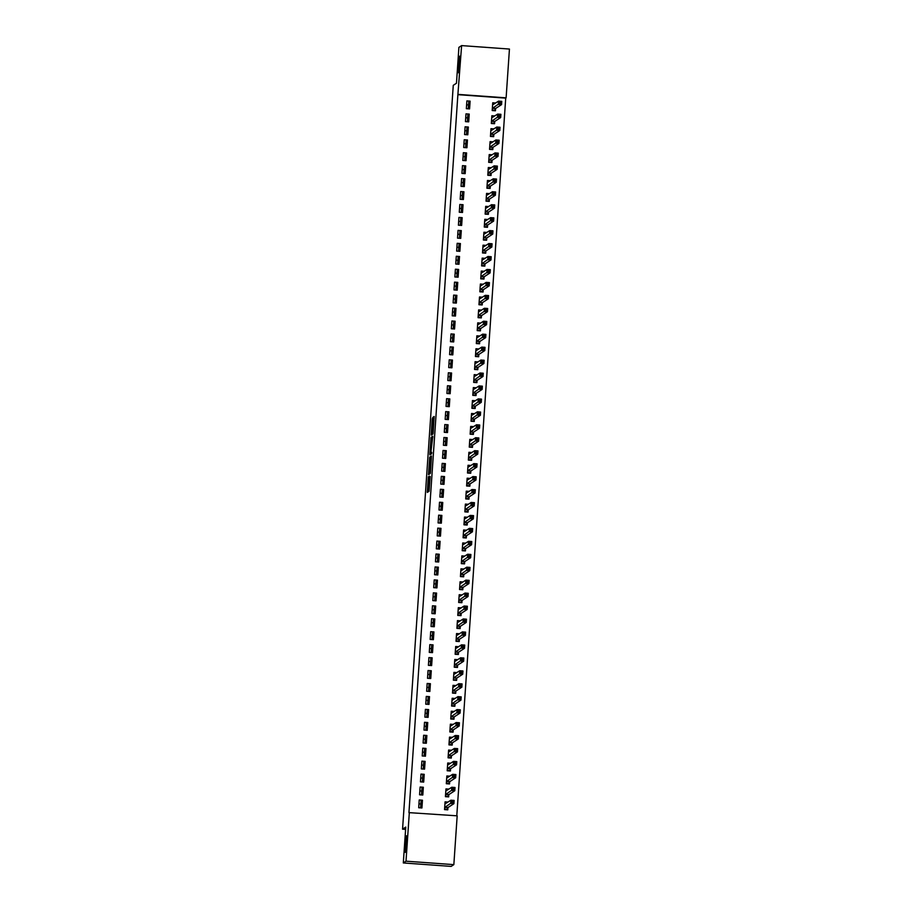 <?xml version="1.0" encoding="UTF-8"?>
<svg xmlns="http://www.w3.org/2000/svg" width="912" height="912" viewBox="0 0 912 912"><rect width="100%" height="100%" fill="white"/><g stroke="black" fill="none" stroke-linecap="round" stroke-linejoin="round"><path stroke-width="1.37" d="M428.332 476.759L427.295 492.4L429.062 491.249L430.168 476.406L429.176 482.619L429.256 476.167L428.241 483.223L428.332 476.759M458.474 72.766A8.322 0.604 -85.9 0 0 459.659 64.296A8.322 0.604 -85.9 0 0 459.637 56.179A8.322 0.604 -85.9 0 0 459.602 56.191A8.322 0.604 -85.9 0 0 458.417 64.661A8.322 0.604 -85.9 0 0 458.44 72.778A8.322 0.604 -85.9 0 0 458.474 72.766M405.327 852.344A8.322 0.604 -85.9 0 0 406.513 843.874A8.322 0.604 -85.9 0 0 406.49 835.768A8.322 0.604 -85.9 0 0 406.456 835.78A8.322 0.604 -85.9 0 0 405.27 844.25A8.322 0.604 -85.9 0 0 405.293 852.355A8.322 0.604 -85.9 0 0 405.327 852.344M432.904 418.505L432.892 417.297L432.208 418.961L431.194 435.161L432.972 433.998L433.154 432.664L434.169 416.465L433.382 418.198L432.79 432.425L431.627 433.177L432.904 418.505M456.787 815.795L505.715 98.12L457.881 94.666L408.941 812.626L457.174 815.83L453.845 864.633L406.011 861.179L409.34 812.364M457.881 94.666L461.609 45.6L509.443 49.054L506.114 97.858L458.291 94.403M453.845 864.633L451.144 866.4L403.309 862.946L405.76 827.081L402.557 829.179L453.264 85.329L456.467 83.231L458.907 47.367L461.609 45.6M403.309 862.946L406.011 861.179M429.7 457.14L428.503 474.673L430.27 473.522L430.464 472.188L431.479 455.977L429.7 457.14L431 457.231L430.35 465.268M429.848 453.709L431.045 437.384L432.812 436.221L431.011 451.246L431.65 453.743L429.86 454.917L429.848 453.709L431.137 453.8L431.194 453.013M402.557 829.179L405.601 829.396M469.224 114.091L465.998 113.852L465.462 121.627L468.7 121.855L469.224 114.091L467.822 115.003L467.366 121.763M494.828 115.938L491.853 115.721L491.317 123.496L494.555 123.724L494.692 121.627M467.457 139.981L464.231 139.753L463.706 147.516L466.933 147.744L467.457 139.981L466.066 140.904L465.599 147.653M493.061 141.827L490.086 141.622L489.55 149.386L492.788 149.614L492.925 147.527M465.701 165.87L462.464 165.642L461.939 173.405L465.166 173.645L465.701 165.87L464.299 166.793L463.832 173.542M491.294 167.728L488.319 167.512L487.795 175.275L491.021 175.514L491.169 173.417M463.934 191.759L460.697 191.531L460.172 199.295L463.399 199.534L463.934 191.759L462.532 192.683L462.076 199.432M489.527 193.618L486.552 193.401L486.028 201.164L489.254 201.404L489.402 199.306M462.167 217.66L458.93 217.421L458.405 225.184L461.643 225.424L462.167 217.66L460.765 218.572L460.309 225.321M487.76 219.507L484.785 219.29L484.261 227.054L487.487 227.293L487.635 225.196M460.4 243.55L457.174 243.31L456.638 251.085L459.876 251.313L460.4 243.55L458.998 244.462L458.542 251.222M486.005 245.396L483.029 245.18L482.494 252.955L485.731 253.183L485.868 251.085M458.633 269.439L455.407 269.2L454.871 276.974L458.109 277.202L458.633 269.439L457.243 270.351L456.775 277.111M484.238 271.286L481.262 271.069L480.727 278.844L483.964 279.072L484.101 276.974M456.866 295.328L453.64 295.1L453.116 302.864L456.342 303.092L456.866 295.328L455.476 296.24L455.008 303.001M482.471 297.175L479.495 296.97L478.96 304.733L482.197 304.961L482.345 302.875M455.111 321.218L451.873 320.99L451.349 328.753L454.575 328.993L455.111 321.218L453.709 322.141L453.241 328.89M480.704 323.076L477.728 322.859L477.204 330.623L480.43 330.862L480.578 328.765M453.344 347.107L450.106 346.879L449.582 354.643L452.808 354.882L453.344 347.107L451.942 348.031L451.486 354.779M478.937 348.965L475.961 348.749L475.437 356.512L478.663 356.752L478.811 354.654M451.577 373.008L448.351 372.769L447.815 380.532L451.052 380.771L451.577 373.008L450.175 373.92L449.719 380.669M477.17 374.855L474.194 374.638L473.67 382.402L476.896 382.641L477.044 380.543M449.81 398.897L446.584 398.658L446.048 406.433L449.285 406.661L449.81 398.897L448.408 399.809L447.952 406.57M475.414 400.744L472.439 400.528L471.903 408.291L475.141 408.53L475.277 406.433M448.043 424.787L444.817 424.547L444.281 432.322L447.518 432.55L448.043 424.787L446.652 425.699L446.185 432.459M473.647 426.634L470.672 426.417L470.136 434.192L473.374 434.42L473.51 432.322M446.287 450.676L443.05 450.448L442.525 458.212L445.751 458.44L446.287 450.676L444.885 451.588L444.418 458.348M471.88 452.523L468.905 452.306L468.369 460.081L471.607 460.309L471.755 458.212M444.52 476.566L441.283 476.338L440.758 484.101L443.984 484.34L444.52 476.566L443.118 477.489L442.651 484.238M470.113 478.412L467.138 478.207L466.613 485.971L469.84 486.199L469.988 484.112M442.753 502.455L439.516 502.227L438.991 509.99L442.217 510.23L442.753 502.455L441.351 503.378L440.895 510.127M468.346 504.313L465.371 504.097L464.846 511.86L468.073 512.099L468.221 510.002M440.986 528.344L437.76 528.116L437.224 535.88L440.462 536.119L440.986 528.344L439.584 529.268L439.128 536.017M466.591 530.203L463.604 529.986L463.079 537.749L466.306 537.989L466.454 535.891M439.219 554.245L435.993 554.006L435.457 561.781L438.695 562.009L439.219 554.245L437.817 555.157L437.361 561.917M464.824 556.092L461.848 555.875L461.312 563.639L464.55 563.878L464.687 561.781M437.452 580.135L434.226 579.895L433.69 587.67L436.928 587.898L437.452 580.135L436.061 581.047L435.594 587.807M463.057 581.981L460.081 581.765L459.545 589.54L462.783 589.768L462.92 587.67M435.697 606.024L432.459 605.785L431.935 613.559L435.161 613.787L435.697 606.024L434.294 606.936L433.827 613.696M461.29 607.871L458.314 607.654L457.778 615.429L461.016 615.657L461.164 613.559M433.93 631.913L430.692 631.685L430.168 639.449L433.394 639.677L433.93 631.913L432.527 632.837L432.06 639.586M459.523 633.76L456.547 633.555L456.023 641.318L459.249 641.546L459.397 639.46M432.163 657.803L428.925 657.575L428.401 665.338L431.627 665.578L432.163 657.803L430.76 658.726L430.304 665.475M457.756 659.661L454.78 659.444L454.256 667.208L457.482 667.447L457.63 665.35M430.396 683.692L427.169 683.464L426.634 691.228L429.871 691.467L430.396 683.692L428.993 684.616L428.537 691.364M456 685.55L453.013 685.334L452.489 693.097L455.715 693.337L455.863 691.239M428.629 709.593L425.402 709.354L424.867 717.117L428.104 717.356L428.629 709.593L427.226 710.505L426.77 717.265M454.233 711.44L451.258 711.223L450.722 718.987L453.959 719.226L454.096 717.128M426.862 735.482L423.635 735.243L423.1 743.018L426.337 743.246L426.862 735.482L425.471 736.394L425.003 743.155M452.466 737.329L449.491 737.113L448.955 744.887L452.192 745.115L452.329 743.018M425.106 761.372L421.868 761.132L421.344 768.907L424.57 769.135L425.106 761.372L423.704 762.284L423.236 769.044M450.699 763.219L447.724 763.002L447.199 770.777L450.425 771.005L450.574 768.907M423.339 787.261L420.101 787.033L419.577 794.797L422.803 795.025L423.339 787.261L421.937 788.185L421.469 794.933M448.932 789.108L445.957 788.903L445.432 796.666L448.658 796.894L448.807 794.808M448.054 802.058L445.079 801.842L444.543 809.605L447.781 809.845L447.917 807.747M422.45 800.212L419.224 799.972L418.688 807.747L421.925 807.975L422.45 800.212L421.048 801.124L420.592 807.884M449.821 776.169L446.846 775.952L446.31 783.716L449.548 783.955L449.684 781.858M424.217 774.322L420.991 774.083L420.455 781.846L423.692 782.086L424.217 774.322L422.815 775.234L422.359 781.983M451.577 750.28L448.601 750.063L448.077 757.826L451.303 758.066L451.451 755.968M425.984 748.421L422.746 748.193L422.222 755.957L425.448 756.196L425.984 748.421L424.582 749.345L424.126 756.094M453.344 724.39L450.368 724.174L449.844 731.937L453.07 732.165L453.218 730.079M427.751 722.532L424.513 722.304L423.989 730.067L427.215 730.307L427.751 722.532L426.349 723.455L425.893 730.204M455.111 698.489L452.135 698.273L451.611 706.048L454.837 706.276L454.985 704.189M429.518 696.643L426.28 696.415L425.756 704.178L428.982 704.406L429.518 696.643L428.116 697.555L427.648 704.315M456.878 672.6L453.902 672.383L453.367 680.158L456.604 680.386L456.741 678.289M431.273 670.753L428.047 670.514L427.511 678.289L430.749 678.517L431.273 670.753L429.883 671.665L429.415 678.425M458.645 646.711L455.669 646.494L455.134 654.269L458.371 654.497L458.508 652.399M433.04 644.864L429.814 644.624L429.278 652.399L432.516 652.627L433.04 644.864L431.638 645.776L431.182 652.536M460.412 620.821L457.436 620.605L456.901 628.368L460.138 628.607L460.275 626.51M434.807 618.974L431.581 618.735L431.045 626.498L434.283 626.738L434.807 618.974L433.405 619.886L432.949 626.635M462.167 594.932L459.192 594.715L458.668 602.479L461.894 602.718L462.042 600.62M436.574 593.074L433.337 592.846L432.812 600.609L436.039 600.848L436.574 593.074L435.172 593.997L434.716 600.746M463.934 569.042L460.959 568.826L460.435 576.589L463.661 576.829L463.809 574.731M438.341 567.184L435.104 566.956L434.579 574.72L437.806 574.959L438.341 567.184L436.939 568.108L436.483 574.856M465.701 543.142L462.726 542.936L462.202 550.7L465.428 550.928L465.576 548.842M440.108 541.295L436.871 541.067L436.346 548.83L439.573 549.058L440.108 541.295L438.706 542.218L438.239 548.967M467.468 517.252L464.493 517.036L463.957 524.81L467.195 525.038L467.332 522.941M441.864 515.405L438.638 515.166L438.102 522.941L441.34 523.169L441.864 515.405L440.473 516.317L440.006 523.078M469.235 491.363L466.26 491.146L465.724 498.921L468.962 499.149L469.099 497.051M443.631 489.516L440.405 489.277L439.869 497.051L443.107 497.279L443.631 489.516L442.229 490.428L441.773 497.188M471.002 465.473L468.027 465.257L467.491 473.02L470.729 473.26L470.866 471.162M445.398 463.627L442.172 463.387L441.636 471.151L444.874 471.39L445.398 463.627L443.996 464.539L443.54 471.299M472.758 439.584L469.783 439.367L469.258 447.131L472.484 447.37L472.633 445.273M447.165 437.726L443.927 437.498L443.403 445.261L446.629 445.501L447.165 437.726L445.763 438.649L445.307 445.398M474.525 413.695L471.55 413.478L471.025 421.241L474.251 421.481L474.4 419.383M448.932 411.836L445.694 411.608L445.17 419.372L448.396 419.611L448.932 411.836L447.53 412.76L447.074 419.509M476.292 387.794L473.317 387.589L472.792 395.352L476.018 395.58L476.167 393.494M450.699 385.947L447.461 385.719L446.937 393.482L450.163 393.71L450.699 385.947L449.297 386.87L448.829 393.619M478.059 361.904L475.084 361.688L474.548 369.463L477.785 369.691L477.922 367.593M452.455 360.058L449.228 359.818L448.693 367.593L451.93 367.821L452.455 360.058L451.064 360.97L450.596 367.73M479.826 336.015L476.851 335.798L476.315 343.573L479.552 343.801L479.689 341.704M454.222 334.168L450.995 333.929L450.46 341.704L453.697 341.932L454.222 334.168L452.819 335.08L452.363 341.84M481.593 310.126L478.618 309.909L478.082 317.672L481.319 317.912L481.456 315.814M455.989 308.279L452.762 308.039L452.227 315.803L455.464 316.042L455.989 308.279L454.586 309.191L454.13 315.951M483.349 284.236L480.373 284.02L479.849 291.783L483.075 292.022L483.223 289.925M457.756 282.378L454.518 282.15L453.994 289.913L457.22 290.153L457.756 282.378L456.353 283.301L455.897 290.05M485.116 258.347L482.14 258.13L481.616 265.894L484.842 266.133L484.99 264.035M459.523 256.489L456.285 256.261L455.761 264.024L458.987 264.263L459.523 256.489L458.12 257.412L457.664 264.161M486.883 232.446L483.907 232.241L483.383 240.004L486.609 240.232L486.757 238.146M461.29 230.599L458.052 230.371L457.528 238.135L460.754 238.363L461.29 230.599L459.887 231.523L459.42 238.271M488.65 206.557L485.674 206.34L485.138 214.115L488.376 214.343L488.513 212.245M463.045 204.71L459.819 204.47L459.283 212.245L462.521 212.473L463.045 204.71L461.654 205.622L461.187 212.382M490.417 180.667L487.441 180.451L486.905 188.225L490.143 188.453L490.28 186.356M464.812 178.82L461.586 178.581L461.05 186.356L464.288 186.584L464.812 178.82L463.41 179.732L462.954 186.493M492.184 154.778L489.208 154.561L488.672 162.325L491.91 162.564L492.047 160.466M466.579 152.931L463.353 152.692L462.817 160.466L466.055 160.694L466.579 152.931L465.177 153.843L464.721 160.603M493.939 128.888L490.964 128.672L490.439 136.435L493.666 136.675L493.814 134.577M468.346 127.042L465.109 126.802L464.584 134.566L467.81 134.805L468.346 127.042L466.944 127.954L466.488 134.702M495.706 102.999L492.731 102.782L492.206 110.546L495.433 110.785L495.581 108.688M470.113 101.141L466.876 100.913L466.351 108.676L469.577 108.916L470.113 101.141L468.711 102.064L468.255 108.813M465.724 117.808L467.639 117.842M464.846 130.747L466.75 130.792M463.957 143.697L465.872 143.731M463.079 156.636L464.983 156.682M462.202 169.586L464.105 169.621M461.312 182.537L463.216 182.571M460.435 195.476L462.338 195.521M459.545 208.426L461.461 208.46M458.668 221.365L460.571 221.411M457.778 234.316L459.694 234.35M456.901 247.255L458.804 247.3M456.023 260.205L457.927 260.239M455.134 273.155L457.049 273.19M454.256 286.094L456.16 286.14M453.367 299.045L455.282 299.079M452.489 311.984L454.393 312.029M451.611 324.934L453.515 324.968M450.722 337.885L452.626 337.919M449.844 350.824L451.748 350.858M448.955 363.774L450.87 363.808M448.077 376.713L449.981 376.759M447.188 389.663L449.103 389.698M446.31 402.602L448.214 402.648M445.432 415.553L447.336 415.587M444.543 428.503L446.458 428.537M443.665 441.442L445.569 441.488M442.776 454.393L444.691 454.427M441.898 467.332L443.802 467.377M441.02 480.282L442.924 480.316M440.131 493.232L442.035 493.267M439.253 506.171L441.157 506.206M438.364 519.122L440.279 519.156M437.486 532.061L439.39 532.106M436.597 545.011L438.512 545.045M435.719 557.95L437.623 557.996M434.842 570.901L436.745 570.935M433.952 583.851L435.868 583.885M433.075 596.79L434.978 596.836M432.185 609.74L434.101 609.775M431.308 622.679L433.211 622.725M430.43 635.63L432.334 635.664M429.541 648.569L431.444 648.614M428.663 661.519L430.567 661.553M427.774 674.47L429.689 674.504M426.896 687.409L428.8 687.454M426.007 700.359L427.922 700.393M425.129 713.298L427.033 713.344M424.251 726.248L426.155 726.283M423.362 739.199L425.277 739.233M422.484 752.138L424.388 752.172M421.595 765.088L423.51 765.122M420.717 778.027L422.621 778.073M419.839 790.978L421.743 791.012M418.95 803.917L420.854 803.962M466.613 104.857L468.517 104.891M429.518 483.303L428.264 483.212M428.412 483.121L429.712 483.212L428.241 483.223M429.13 483.28L428.56 491.579M429.837 472.906L429.769 473.852M428.731 471.983L428.731 472.826L430.293 471.812L430.521 465.166L429.449 465.872L428.731 471.983M430.019 472.918L428.731 472.826L430.418 472.667M431.707 445.512L432.163 438.809L430.863 438.718M432.847 437.144L432.163 438.809M430.749 446.139L430.27 452.945L430.749 446.139M431.547 453.025L430.282 452.933L431.775 452.899M432.892 433.268L431.627 433.177L433.109 433.143M432.539 433.257L432.47 434.329M446.926 809.788L447.986 807.542L453.902 803.666L450.676 803.438L450.893 800.2L444.931 803.939M444.577 809.161L447.541 809.377M445.022 802.697L446.88 802.822M451.93 801.158L450.893 800.2L454.13 800.428L453.902 803.666L453.218 801.249L451.93 801.158L451.839 802.446L453.127 802.537M444.691 807.519L451.839 802.446M454.13 800.428L453.218 801.249M447.815 796.837L448.864 794.603L454.792 790.727L451.554 790.487L451.782 787.25L445.82 790.989M445.455 796.222L448.43 796.438M445.9 789.746L447.758 789.883M452.808 788.207L451.782 787.25L455.008 787.489L454.792 790.727L454.108 788.299L452.808 788.207L452.717 789.507L454.016 789.598M445.569 794.569L452.717 789.507M455.008 787.489L454.108 788.299M448.693 783.887L449.753 781.652L455.669 777.776L452.443 777.537L452.66 774.311L446.698 778.05M446.344 783.271L449.308 783.488M446.777 776.796L448.647 776.933M453.697 775.257L452.66 774.311L455.886 774.539L455.669 777.776L454.985 775.36L453.697 775.257L453.606 776.557L454.894 776.648M446.458 781.63L453.606 776.557M455.886 774.539L454.985 775.36M449.57 770.948L450.631 768.713L456.547 764.826L453.321 764.598L453.538 761.36L447.575 765.1M447.222 770.332L450.186 770.537M447.667 763.857L449.525 763.994M454.575 762.318L453.538 761.36L456.775 761.588L456.547 764.826L455.863 762.409L454.575 762.318L454.484 763.606L455.783 763.709M447.336 768.679L454.484 763.606M456.775 761.588L455.863 762.409M450.46 757.997L451.52 755.763L457.436 751.887L454.199 751.648L454.427 748.41L448.465 752.161M448.111 757.382L451.075 757.598M448.544 750.907L450.414 751.043M455.453 749.368L454.427 748.41L457.653 748.649L457.436 751.887L456.752 749.459L455.453 749.368L455.373 750.667L456.661 750.758M448.214 755.729L455.373 750.667M457.653 748.649L456.752 749.459M451.337 745.058L452.398 742.813L458.314 738.937L455.088 738.709L455.305 735.471L449.342 739.21M448.989 744.431L451.953 744.648M449.434 737.968L451.292 738.093M456.342 736.429L455.305 735.471L458.542 735.699L458.314 738.937L457.63 736.52L456.342 736.429L456.251 737.717L457.539 737.808M449.103 742.79L456.251 737.717M458.542 735.699L457.63 736.52M452.227 732.108L453.275 729.874L459.203 725.998L455.966 725.758L456.194 722.521L450.232 726.26M449.867 731.492L452.842 731.709M450.311 725.017L452.17 725.154M457.22 723.478L456.194 722.521L459.42 722.76L459.203 725.998L458.519 723.569L457.22 723.478L457.129 724.778L458.428 724.869M449.981 729.839L457.129 724.778M459.42 722.76L458.519 723.569M453.104 719.169L454.165 716.923L460.081 713.047L456.855 712.819L457.072 709.582L451.109 713.321M450.756 718.542L453.72 718.759M451.201 712.078L453.059 712.204M458.109 710.528L457.072 709.582L460.298 709.81L460.081 713.047L459.397 710.63L458.109 710.528L458.018 711.827L459.306 711.919M450.87 716.9L458.018 711.827M460.298 709.81L459.397 710.63M453.982 706.219L455.042 703.984L460.97 700.097L457.733 699.869L457.949 696.631L451.987 700.37M451.634 705.603L454.609 705.82M452.078 699.128L453.937 699.265M458.987 697.589L457.949 696.631L461.187 696.871L460.97 700.097L460.275 697.68L458.987 697.589L458.896 698.877L460.195 698.98M451.748 703.95L458.896 698.877M461.187 696.871L460.275 697.68M454.871 693.268L455.932 691.034L461.848 687.158L458.611 686.918L458.839 683.681L452.876 687.431M452.523 692.653L455.487 692.869M452.956 686.177L454.826 686.314M459.865 684.638L458.839 683.681L462.065 683.92L461.848 687.158L461.164 684.741L459.865 684.638L459.785 685.938L461.073 686.029M452.637 691L459.785 685.938M462.065 683.92L461.164 684.741M455.749 680.329L456.809 678.083L462.726 674.207L459.5 673.979L459.716 670.742L453.754 674.481M453.401 679.714L456.365 679.919M453.845 673.238L455.704 673.375M460.754 671.699L459.716 670.742L462.954 670.97L462.726 674.207L462.042 671.791L460.754 671.699L460.663 672.988L461.962 673.09M453.515 678.061L460.663 672.988M462.954 670.97L462.042 671.791M456.638 667.379L457.687 665.144L463.615 661.268L460.378 661.029L460.606 657.791L454.643 661.542M454.279 666.763L457.254 666.98M454.723 660.288L456.581 660.425M461.632 658.749L460.606 657.791L463.832 658.031L463.615 661.268L462.931 658.84L461.632 658.749L461.552 660.049L462.84 660.14M454.393 665.11L461.552 660.049M463.832 658.031L462.931 658.84M457.516 654.44L458.576 652.194L464.493 648.318L461.267 648.09L461.483 644.852L455.521 648.592M455.168 653.813L458.132 654.029M455.612 647.349L457.471 647.474M462.521 645.81L461.483 644.852L464.721 645.08L464.493 648.318L463.809 645.901L462.521 645.81L462.43 647.098L463.718 647.189M455.282 652.171L462.43 647.098M464.721 645.08L463.809 645.901M458.405 641.489L459.454 639.255L465.382 635.379L462.145 635.14L462.361 631.902L456.41 635.641M456.046 640.874L459.021 641.09M456.49 634.399L458.348 634.535M463.399 632.86L462.361 631.902L465.599 632.141L465.382 635.379L464.698 632.951L463.399 632.86L463.307 634.159L464.607 634.25M456.16 639.221L463.307 634.159M465.599 632.141L464.698 632.951M459.283 628.539L460.343 626.305L466.26 622.429L463.034 622.189L463.25 618.963L457.288 622.702M456.935 627.923L459.899 628.14M457.368 621.448L459.238 621.585M464.288 619.909L463.25 618.963L466.477 619.191L466.26 622.429L465.576 620.012L464.288 619.909L464.197 621.209L465.485 621.3M457.049 626.282L464.197 621.209M466.477 619.191L465.576 620.012M460.161 615.6L461.221 613.366L467.138 609.478L463.912 609.25L464.128 606.013L458.166 609.752M457.813 614.984L460.777 615.19M458.257 608.509L460.115 608.646M465.166 606.97L464.128 606.013L467.366 606.241L467.138 609.478L466.454 607.061L465.166 606.97L465.074 608.258L466.374 608.361M457.927 613.331L465.074 608.258M467.366 606.241L466.454 607.061M461.05 602.65L462.11 600.415L468.027 596.539L464.789 596.3L465.017 593.062L459.055 596.813M458.702 602.034L461.666 602.251M459.135 595.559L461.005 595.696M466.043 594.02L465.017 593.062L468.244 593.302L468.027 596.539L467.343 594.111L466.043 594.02L465.964 595.319L467.252 595.411M458.804 600.381L465.964 595.319M468.244 593.302L467.343 594.111M461.928 589.711L462.988 587.465L468.905 583.589L465.679 583.361L465.895 580.123L459.933 583.862M459.58 589.084L462.544 589.3M460.024 582.62L461.882 582.757M466.933 581.081L465.895 580.123L469.133 580.351L468.905 583.589L468.221 581.172L466.933 581.081L466.841 582.369L468.13 582.46M459.694 587.442L466.841 582.369M469.133 580.351L468.221 581.172M462.817 576.76L463.866 574.526L469.794 570.65L466.556 570.41L466.784 567.173L460.822 570.923M460.457 576.145L463.433 576.361M460.902 569.669L462.76 569.806M467.81 568.13L466.784 567.173L470.011 567.412L469.794 570.65L469.11 568.222L467.81 568.13L467.719 569.43L469.019 569.521M460.571 574.492L467.719 569.43M470.011 567.412L469.11 568.222M463.695 563.821L464.755 561.575L470.672 557.699L467.446 557.471L467.662 554.234L461.7 557.973M461.347 563.194L464.311 563.411M461.791 556.73L463.649 556.856M468.7 555.191L467.662 554.234L470.888 554.462L470.672 557.699L469.988 555.283L468.7 555.191L468.608 556.48L469.897 556.571M461.461 561.553L468.608 556.48M470.888 554.462L469.988 555.283M464.573 550.871L465.633 548.636L471.561 544.749L468.323 544.521L468.54 541.283L462.578 545.023M462.224 550.255L465.2 550.472M462.669 543.78L464.527 543.917M469.577 542.241L468.54 541.283L471.778 541.523L471.561 544.749L470.866 542.332L469.577 542.241L469.486 543.541L470.786 543.632M462.338 548.602L469.486 543.541M471.778 541.523L470.866 542.332M465.462 537.92L466.522 535.686L472.439 531.81L469.201 531.571L469.429 528.344L463.467 532.084M463.114 537.305L466.078 537.521M463.547 530.83L465.416 530.966M470.455 529.291L469.429 528.344L472.655 528.572L472.439 531.81L471.755 529.393L470.455 529.291L470.375 530.59L471.664 530.681M463.228 535.652L470.375 530.59M472.655 528.572L471.755 529.393M466.34 524.981L467.4 522.736L473.317 518.86L470.09 518.632L470.307 515.394L464.345 519.133M463.991 524.366L466.955 524.571M464.436 517.891L466.294 518.027M471.344 516.352L470.307 515.394L473.545 515.622L473.317 518.86L472.633 516.443L471.344 516.352L471.253 517.64L472.553 517.742M464.105 522.713L471.253 517.64M473.545 515.622L472.633 516.443M467.229 512.031L468.278 509.797L474.206 505.921L470.968 505.681L471.196 502.444L465.234 506.194M464.869 511.415L467.845 511.632M465.314 504.94L467.172 505.077M472.222 503.401L471.196 502.444L474.422 502.683L474.206 505.921L473.522 503.492L472.222 503.401L472.142 504.701L473.431 504.792M464.983 509.762L472.142 504.701M474.422 502.683L473.522 503.492M468.107 499.092L469.167 496.846L475.084 492.97L471.857 492.742L472.074 489.505L466.112 493.244M465.758 498.465L468.722 498.682M466.203 492.001L468.061 492.127M473.111 490.462L472.074 489.505L475.312 489.733L475.084 492.97L474.4 490.553L473.111 490.462L473.02 491.75L474.308 491.842M465.872 496.823L473.02 491.75M475.312 489.733L474.4 490.553M468.996 486.142L470.045 483.907L475.973 480.031L472.735 479.792L472.952 476.554L467.001 480.293M466.636 485.526L469.612 485.743M467.081 479.051L468.939 479.188M473.989 477.512L472.952 476.554L476.189 476.794L475.973 480.031L475.289 477.603L473.989 477.512L473.898 478.811L475.198 478.903M466.75 483.873L473.898 478.811M476.189 476.794L475.289 477.603M469.874 473.191L470.934 470.957L476.851 467.081L473.624 466.853L473.841 463.615L467.879 467.354M467.525 472.576L470.489 472.792M467.959 466.1L469.828 466.237M474.878 464.561L473.841 463.615L477.067 463.843L476.851 467.081L476.167 464.664L474.878 464.561L474.787 465.861L476.075 465.952M467.639 470.934L474.787 465.861M477.067 463.843L476.167 464.664M470.752 460.252L471.812 458.018L477.728 454.13L474.502 453.902L474.719 450.665L468.757 454.404M468.403 459.637L471.367 459.853M468.848 453.161L470.706 453.298M475.756 451.622L474.719 450.665L477.956 450.904L477.728 454.13L477.044 451.714L475.756 451.622L475.665 452.911L476.965 453.013M468.517 457.984L475.665 452.911M477.956 450.904L477.044 451.714M471.641 447.302L472.701 445.067L478.618 441.191L475.38 440.952L475.608 437.714L469.646 441.465M469.292 446.686L472.256 446.903M469.726 440.211L471.595 440.348M476.634 438.672L475.608 437.714L478.834 437.954L478.618 441.191L477.934 438.775L476.634 438.672L476.554 439.972L477.842 440.063M469.395 445.033L476.554 439.972M478.834 437.954L477.934 438.775M472.519 434.363L473.579 432.117L479.495 428.241L476.269 428.013L476.486 424.775L470.524 428.515M470.17 433.747L473.134 433.952M470.615 427.272L472.473 427.409M477.523 425.733L476.486 424.775L479.723 425.003L479.495 428.241L478.811 425.824L477.523 425.733L477.432 427.021L478.72 427.112M470.284 432.094L477.432 427.021M479.723 425.003L478.811 425.824M473.408 421.412L474.457 419.178L480.385 415.302L477.147 415.063L477.375 411.825L471.413 415.576M471.048 420.797L474.023 421.013M471.493 414.322L473.351 414.458M478.401 412.783L477.375 411.825L480.601 412.064L480.385 415.302L479.701 412.874L478.401 412.783L478.31 414.082L479.609 414.173M471.162 419.144L478.31 414.082M480.601 412.064L479.701 412.874M474.286 408.473L475.346 406.228L481.262 402.352L478.036 402.124L478.253 398.886L472.291 402.625M471.937 407.846L474.901 408.063M472.382 401.383L474.24 401.508M479.29 399.844L478.253 398.886L481.479 399.114L481.262 402.352L480.578 399.935L479.29 399.844L479.199 401.132L480.487 401.223M472.051 406.205L479.199 401.132M481.479 399.114L480.578 399.935M475.163 395.523L476.224 393.289L482.152 389.413L478.914 389.173L479.131 385.936L473.168 389.675M472.815 394.907L475.79 395.124M473.26 388.432L475.118 388.569M480.168 386.893L479.131 385.936L482.368 386.175L482.152 389.413L481.456 386.984L480.168 386.893L480.077 388.193L481.376 388.284M472.929 393.254L480.077 388.193M482.368 386.175L481.456 386.984M476.053 382.573L477.113 380.338L483.029 376.462L479.792 376.223L480.02 372.997L474.058 376.736M473.704 381.957L476.668 382.174M474.137 375.482L476.007 375.619M481.046 373.943L480.02 372.997L483.246 373.225L483.029 376.462L482.345 374.045L481.046 373.943L480.966 375.242L482.254 375.334M473.818 380.315L480.966 375.242M483.246 373.225L482.345 374.045M476.93 369.634L477.991 367.399L483.907 363.512L480.681 363.284L480.898 360.046L474.935 363.785M474.582 369.018L477.546 369.223M475.027 362.543L476.885 362.68M481.935 361.004L480.898 360.046L484.135 360.274L483.907 363.512L483.223 361.095L481.935 361.004L481.844 362.292L483.143 362.395M474.696 367.365L481.844 362.292M484.135 360.274L483.223 361.095M477.82 356.683L478.868 354.449L484.796 350.573L481.559 350.333L481.787 347.096L475.825 350.846M475.46 356.068L478.435 356.284M475.904 349.592L477.763 349.729M482.813 348.053L481.787 347.096L485.013 347.335L484.796 350.573L484.112 348.145L482.813 348.053L482.733 349.353L484.021 349.444M475.574 354.415L482.733 349.353M485.013 347.335L484.112 348.145M478.697 343.744L479.758 341.498L485.674 337.622L482.448 337.394L482.665 334.157L476.702 337.896M476.349 343.117L479.313 343.334M476.794 336.653L478.652 336.779M483.702 335.114L482.665 334.157L485.902 334.385L485.674 337.622L484.99 335.206L483.702 335.114L483.611 336.403L484.899 336.494M476.463 341.476L483.611 336.403M485.902 334.385L484.99 335.206M479.587 330.794L480.635 328.559L486.563 324.683L483.326 324.444L483.542 321.206L477.592 324.946M477.227 330.178L480.202 330.395M477.671 323.703L479.53 323.84M484.58 322.164L483.542 321.206L486.78 321.446L486.563 324.683L485.879 322.255L484.58 322.164L484.489 323.464L485.788 323.555M477.341 328.525L484.489 323.464M486.78 321.446L485.879 322.255M480.464 317.855L481.525 315.609L487.441 311.733L484.215 311.505L484.432 308.267L478.469 312.007M478.116 317.228L481.08 317.444M478.549 310.764L480.419 310.889M485.469 309.225L484.432 308.267L487.658 308.495L487.441 311.733L486.757 309.316L485.469 309.225L485.378 310.513L486.666 310.604M478.23 315.586L485.378 310.513M487.658 308.495L486.757 309.316M481.342 304.904L482.402 302.67L488.319 298.783L485.093 298.555L485.309 295.317L479.347 299.056M478.994 304.289L481.958 304.505M479.438 297.814L481.297 297.95M486.347 296.275L485.309 295.317L488.547 295.556L488.319 298.783L487.635 296.366L486.347 296.275L486.256 297.563L487.555 297.665M479.108 302.636L486.256 297.563M488.547 295.556L487.635 296.366M482.231 291.954L483.28 289.72L489.208 285.844L485.971 285.604L486.199 282.367L480.236 286.117M479.883 291.338L482.847 291.555M480.316 284.863L482.186 285M487.225 283.324L486.199 282.367L489.425 282.606L489.208 285.844L488.524 283.427L487.225 283.324L487.145 284.624L488.433 284.715M479.986 289.685L487.145 284.624M489.425 282.606L488.524 283.427M483.109 279.015L484.169 276.769L490.086 272.893L486.86 272.665L487.076 269.428L481.114 273.167M480.761 278.399L483.725 278.605M481.205 271.924L483.064 272.061M488.114 270.385L487.076 269.428L490.314 269.656L490.086 272.893L489.402 270.476L488.114 270.385L488.023 271.673L489.311 271.776M480.875 276.746L488.023 271.673M490.314 269.656L489.402 270.476M483.998 266.065L485.047 263.83L490.975 259.954L487.738 259.715L487.966 256.477L482.003 260.228M481.639 265.449L484.614 265.666M482.083 258.974L483.941 259.111M488.992 257.435L487.966 256.477L491.192 256.717L490.975 259.954L490.291 257.526L488.992 257.435L488.9 258.734L490.2 258.826M481.753 263.796L488.9 258.734M491.192 256.717L490.291 257.526M484.876 253.126L485.936 250.88L491.853 247.004L488.627 246.776L488.843 243.538L482.881 247.277M482.528 252.499L485.492 252.715M482.972 246.035L484.831 246.16M489.881 244.496L488.843 243.538L492.07 243.766L491.853 247.004L491.169 244.587L489.881 244.496L489.79 245.784L491.078 245.875M482.642 250.857L489.79 245.784M492.07 243.766L491.169 244.587M485.754 240.175L486.814 237.941L492.742 234.065L489.505 233.825L489.721 230.588L483.759 234.327M483.406 239.56L486.381 239.776M483.85 233.084L485.708 233.221M490.759 231.545L489.721 230.588L492.959 230.827L492.742 234.065L492.047 231.637L490.759 231.545L490.667 232.845L491.967 232.936M483.52 237.907L490.667 232.845M492.959 230.827L492.047 231.637M486.643 227.225L487.703 224.99L493.62 221.114L490.382 220.875L490.61 217.649L484.648 221.388M484.295 226.609L487.259 226.826M484.728 220.134L486.598 220.271M491.636 218.595L490.61 217.649L493.837 217.877L493.62 221.114L492.936 218.698L491.636 218.595L491.557 219.895L492.845 219.986M484.409 224.968L491.557 219.895M493.837 217.877L492.936 218.698M487.521 214.286L488.581 212.051L494.498 208.164L491.272 207.936L491.488 204.698L485.526 208.438M485.173 213.67L488.137 213.875M485.617 207.195L487.475 207.332M492.526 205.656L491.488 204.698L494.726 204.938L494.498 208.164L493.814 205.747L492.526 205.656L492.434 206.944L493.734 207.047M485.287 212.017L492.434 206.944M494.726 204.938L493.814 205.747M488.41 201.335L489.459 199.101L495.387 195.225L492.149 194.986L492.377 191.748L486.415 195.499M486.05 200.72L489.026 200.936M486.495 194.245L488.353 194.381M493.403 192.706L492.377 191.748L495.604 191.987L495.387 195.225L494.703 192.797L493.403 192.706L493.324 194.005L494.612 194.096M486.164 199.067L493.324 194.005M495.604 191.987L494.703 192.797M489.288 188.396L490.348 186.151L496.265 182.275L493.039 182.047L493.255 178.809L487.293 182.548M486.94 187.769L489.904 187.986M487.384 181.306L489.242 181.442M494.293 179.767L493.255 178.809L496.493 179.037L496.265 182.275L495.581 179.858L494.293 179.767L494.201 181.055L495.49 181.146M487.054 186.128L494.201 181.055M496.493 179.037L495.581 179.858M490.177 175.446L491.226 173.212L497.154 169.336L493.916 169.096L494.133 165.859L488.182 169.609M487.817 174.83L490.793 175.047M488.262 168.355L490.12 168.492M495.17 166.816L494.133 165.859L497.371 166.098L497.154 169.336L496.47 166.907L495.17 166.816L495.079 168.116L496.379 168.207M487.931 173.177L495.079 168.116M497.371 166.098L496.47 166.907M491.055 162.507L492.115 160.261L498.032 156.385L494.806 156.157L495.022 152.92L489.06 156.659M488.707 161.88L491.671 162.097M489.14 155.416L491.009 155.542M496.06 153.877L495.022 152.92L498.248 153.148L498.032 156.385L497.348 153.968L496.06 153.877L495.968 155.165L497.257 155.257M488.821 160.238L495.968 155.165M498.248 153.148L497.348 153.968M491.933 149.557L492.993 147.322L498.91 143.446L495.683 143.207L495.9 139.969L489.938 143.708M489.584 148.941L492.548 149.158M490.029 142.466L491.887 142.603M496.937 140.927L495.9 139.969L499.138 140.209L498.91 143.446L498.226 141.018L496.937 140.927L496.846 142.226L498.146 142.318M489.698 147.288L496.846 142.226M499.138 140.209L498.226 141.018M492.822 136.606L493.871 134.372L499.799 130.496L496.561 130.256L496.789 127.03L490.827 130.769M490.474 135.991L493.438 136.207M490.907 129.515L492.776 129.652M497.815 127.976L496.789 127.03L500.015 127.258L499.799 130.496L499.115 128.079L497.815 127.976L497.735 129.276L499.024 129.367M490.576 134.338L497.735 129.276M500.015 127.258L499.115 128.079M493.7 123.667L494.76 121.433L500.677 117.545L497.45 117.317L497.667 114.08L491.705 117.819M491.351 123.052L494.315 123.257M491.796 116.576L493.654 116.713M498.704 115.037L497.667 114.08L500.905 114.308L500.677 117.545L499.993 115.129L498.704 115.037L498.613 116.326L499.901 116.428M491.465 121.399L498.613 116.326M500.905 114.308L499.993 115.129M494.589 110.717L495.638 108.482L501.566 104.606L498.328 104.367L498.556 101.129L492.594 104.88M492.229 110.101L495.205 110.318M492.674 103.626L494.532 103.763M499.582 102.087L498.556 101.129L501.782 101.369L501.566 104.606L500.882 102.178L499.582 102.087L499.491 103.387L500.791 103.478M492.343 108.448L499.491 103.387M501.782 101.369L500.882 102.178M428.583 491.294L427.283 491.192M429.791 473.567L428.492 473.465M430.806 458.565L429.518 458.474M432.345 437.475L431.045 437.384M431.798 452.5L431.023 452.455L431.798 452.512M431.786 452.751L430.692 452.671M433.702 424.661L432.938 424.604M434.135 418.243L433.382 418.198M434.203 416.898L433.565 416.852M432.482 434.044L431.194 433.952M432.869 419.007L432.208 418.961M447.94 807.667L444.714 807.428M447.986 807.542L444.748 807.314M448.818 794.717L445.592 794.489M448.864 794.603L445.637 794.363M449.707 781.766L446.47 781.538M449.753 781.652L446.515 781.424M450.585 768.827L447.359 768.588M450.631 768.713L447.404 768.474M451.474 755.877L448.237 755.649M451.52 755.763L448.282 755.524M452.352 742.938L449.126 742.699M452.398 742.813L449.16 742.585M453.241 729.988L450.004 729.76M453.275 729.874L450.049 729.634M454.119 717.049L450.881 716.809M454.165 716.923L450.927 716.695M454.997 704.098L451.771 703.859M455.042 703.984L451.816 703.745M455.886 691.148L452.648 690.92M455.932 691.034L452.694 690.806M456.764 678.209L453.538 677.969M456.809 678.083L453.583 677.855M457.653 665.258L454.415 665.03M457.687 665.144L454.461 664.905M458.531 652.319L455.305 652.08M458.576 652.194L455.339 651.966M459.409 639.369L456.182 639.141M459.454 639.255L456.228 639.016M460.298 626.419L457.06 626.191M460.343 626.305L457.106 626.077M461.176 613.48L457.949 613.24M461.221 613.366L457.995 613.126M462.065 600.529L458.827 600.301M462.11 600.415L458.873 600.176M462.943 587.59L459.716 587.351M462.988 587.465L459.751 587.237M463.832 574.64L460.594 574.412M463.866 574.526L460.64 574.286M464.71 561.701L461.472 561.461M464.755 561.575L461.518 561.347M465.587 548.75L462.361 548.522M465.633 548.636L462.407 548.397M466.477 535.8L463.239 535.572M466.522 535.686L463.285 535.458M467.354 522.861L464.128 522.622M467.4 522.736L464.174 522.508M468.244 509.911L465.006 509.683M468.278 509.797L465.052 509.557M469.121 496.972L465.895 496.732M469.167 496.846L465.929 496.618M469.999 484.021L466.773 483.793M470.045 483.907L466.819 483.668M470.888 471.082L467.651 470.843M470.934 470.957L467.696 470.729M471.766 458.132L468.54 457.892M471.812 458.018L468.586 457.778M472.655 445.181L469.418 444.953M472.701 445.067L469.463 444.839M473.533 432.242L470.307 432.003M473.579 432.117L470.341 431.889M474.422 419.292L471.185 419.064M474.457 419.178L471.23 418.939M475.3 406.353L472.063 406.114M475.346 406.228L472.108 406M476.178 393.403L472.952 393.175M476.224 393.289L472.997 393.049M477.067 380.452L473.83 380.224M477.113 380.338L473.875 380.11M477.945 367.513L474.719 367.274M477.991 367.399L474.764 367.16M478.834 354.563L475.597 354.335M478.868 354.449L475.642 354.209M479.712 341.624L476.486 341.384M479.758 341.498L476.52 341.27M480.59 328.673L477.364 328.445M480.635 328.559L477.409 328.32M481.479 315.734L478.241 315.495M481.525 315.609L478.287 315.381M482.357 302.784L479.131 302.545M482.402 302.67L479.176 302.431M483.246 289.834L480.008 289.606M483.28 289.72L480.054 289.492M484.124 276.895L480.898 276.655M484.169 276.769L480.932 276.541M485.002 263.944L481.775 263.716M485.047 263.83L481.821 263.591M485.891 251.005L482.653 250.766M485.936 250.88L482.699 250.652M486.769 238.055L483.542 237.827M486.814 237.941L483.588 237.701M487.658 225.104L484.42 224.876M487.703 224.99L484.466 224.762M488.536 212.165L485.309 211.926M488.581 212.051L485.355 211.812M489.425 199.215L486.187 198.987M489.459 199.101L486.233 198.862M490.303 186.276L487.076 186.037M490.348 186.151L487.111 185.923M491.18 173.326L487.954 173.098M491.226 173.212L488 172.972M492.07 160.387L488.832 160.147M492.115 160.261L488.878 160.033M492.947 147.436L489.721 147.208M492.993 147.322L489.767 147.083M493.837 134.486L490.599 134.258M493.871 134.372L490.645 134.144M494.714 121.547L491.488 121.307M494.76 121.433L491.522 121.193M495.592 108.596L492.366 108.368M495.638 108.482L492.412 108.243"/></g></svg>
